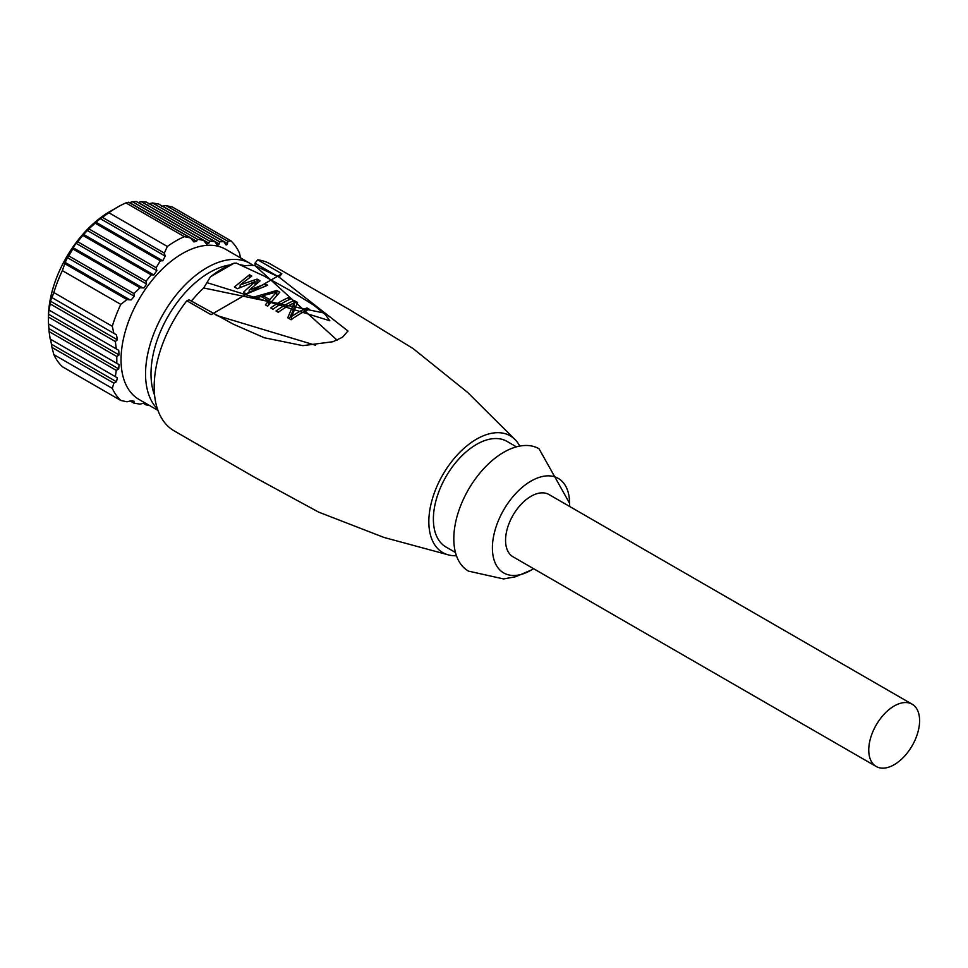 <?xml version="1.0" encoding="UTF-8"?>
<svg xmlns="http://www.w3.org/2000/svg" width="968" height="968" viewBox="0 0 968 968"><rect width="100%" height="100%" fill="white"/><g stroke="black" fill="none" stroke-linecap="round" stroke-linejoin="round"><path stroke-width="1.45" d="M227.891 241.31L230.904 240.802L172.461 207.067L165.976 205.555L227.891 241.31L227.298 244.396L226.088 245.001L223.862 241.673L158.704 204.054L152.472 202.953L219.688 241.758L218.877 244.71L217.364 245.134L214.702 241.564L146.362 202.106L141.255 201.647L209.584 241.105L208.87 243.186L206.632 244.118L203.57 240.318L136.355 201.513L132.362 201.695L197.52 239.314L196.577 241.274L193.903 241.952L190.539 237.971L128.623 202.227L125.913 202.905A97.587 56.338 120 0 0 117.406 207.213L109.687 211.665A86.672 50.046 120 0 0 48.4 317.819L48.4 320.517M132.362 201.695L129.555 202.76M141.255 201.647L138.146 202.542M148.152 203.873L149.35 203.655L219.167 243.96M152.472 202.953L149.35 203.655M161.39 206.341L162.672 206.16L227.504 243.597M165.976 205.555L162.672 206.16M203.57 240.318L197.52 239.314M214.702 241.564L209.584 241.105M223.862 241.673L219.688 241.758M230.904 240.802A97.587 56.338 -60 0 1 239.411 252.902L240.56 257.911M146.555 403.777L146.035 404.914L143.119 403.233M146.035 404.914L148.987 405.205M144.982 402.894L140.009 404.128L133.971 403.136L130.244 400.982M133.862 401.03L133.971 403.136M132.301 400.728L134.274 401.865L131.212 400.8L126.977 401.781L120.794 400.462L62.351 366.715A97.587 56.338 120 0 1 53.845 354.615L112.288 388.362A97.587 56.338 -60 0 0 120.794 400.462M118.725 368.905L48.92 328.6L48.545 323.929L119.052 364.634L118.725 368.905L116.293 370.381L49.078 331.576L50.191 339.042L117.37 377.822L116.462 381.743L113.873 383.146L51.957 347.391L53.845 354.615M113.873 383.146L112.288 388.362M50.542 339.236L51.957 347.391M50.191 339.042L117.37 377.822M116.293 370.381L115.361 376.661M48.92 328.6L49.078 331.576M119.052 354.929L48.545 314.225L48.92 309.99L118.725 350.295L119.052 354.929L116.801 356.526L48.473 317.068L48.4 320.444L48.473 323.881L119.052 364.634M116.801 356.526L116.801 363.339M48.545 314.225L48.473 317.068M117.37 339.804L50.542 301.217L51.631 297.406L116.462 334.831L117.37 339.804L115.361 341.535L116.293 348.891L48.92 309.99M116.293 348.891L118.725 350.295M115.361 341.535L50.191 303.916L49.078 310.087M50.542 301.217L50.191 303.916M113.873 333.343L112.288 326.301L53.845 292.554L51.957 297.587L116.462 334.831M65.062 263.816L126.977 299.572L130.014 299.874L65.195 262.449L62.351 270.629A97.587 56.338 120 0 0 53.845 292.554M112.288 326.301A97.587 56.338 -60 0 1 120.794 304.375L62.351 270.629M126.977 299.572L120.794 304.375M130.014 299.874L131.212 299.862L134.274 296.256L133.971 293.57L68.801 255.951L67.433 257.669L134.274 296.256M65.195 262.449L67.433 257.669M164.33 253.108L167.343 246.465L108.9 212.73L102.414 217.352L164.33 253.108L165.201 256.109L162.781 260.791L160.313 260.803L95.142 223.184L88.911 228.896L156.138 267.7L156.864 270.629L153.839 274.96L151.141 274.851L82.8 235.393L77.694 241.746L146.035 281.204L146.555 284.011L144.026 287.932L140.009 287.762L72.794 248.945L68.801 255.951M140.009 287.762L133.971 293.57M142.913 287.98L73.096 247.675L72.794 248.945M73.096 247.675L76.061 243.307L146.555 284.011M77.694 241.746L76.061 243.307M151.141 274.851L146.035 281.204M88.911 228.896L82.8 235.393M160.313 260.803L156.138 267.7M162.781 260.791L95.941 222.204L95.142 223.184M95.941 222.204L100.37 218.683L165.201 256.109M102.414 217.352L100.37 218.683M125.913 202.905L184.356 236.652A97.587 56.338 -60 0 0 175.849 240.947A97.587 56.338 -60 0 0 167.343 246.465M109.687 211.665L117.406 207.213A97.587 56.338 120 0 0 108.9 212.73M190.539 237.971L184.356 236.652M157.445 408.944A86.672 50.046 -60 0 1 152.157 338.135A86.672 50.046 -60 0 1 206.837 267.749A86.672 50.046 -60 0 1 250.18 263.465L225.665 249.308A86.672 50.046 120 0 0 182.323 253.604A86.672 50.046 120 0 0 125.707 329.979A86.672 50.046 120 0 0 138.993 399.433L157.953 410.384M250.18 263.465A86.672 50.046 -60 0 1 253.192 265.462M154.59 395.15A82.825 47.819 -60 0 1 209.56 272.468A82.825 47.819 -60 0 1 229.755 264.966M240.403 264.808A82.825 47.819 -60 0 1 244.952 265.789M255.225 265.752L254.959 263.175L257.73 259.835L281.857 273.775L211.012 314.673L186.824 300.77A96.304 55.599 120 0 0 154.178 386.752A96.304 55.599 120 0 0 174.167 430.869L254.499 477.236L318.629 512.108L383.969 537.446L449.237 555.1A67.409 38.926 -60 0 1 428.836 521.74A67.409 38.926 -60 0 1 462.208 449.963A67.409 38.926 -60 0 1 515.605 440.15A67.409 38.926 -60 0 1 519.743 446.079M186.824 300.77L189.038 299.814M210.492 276.8L234.062 263.187A96.304 55.599 120 0 0 210.492 276.8L203.691 287.98A89.879 51.897 120 0 0 191.374 301.145M234.062 263.187L236.325 263.114M254.959 263.175L279.062 277.138L254.959 265.619A89.879 51.897 120 0 0 243.283 266.043M515.605 440.15L467.677 392.464L413.058 348.541L350.803 310.438L270.471 264.058A96.304 55.599 120 0 0 257.73 259.835M456.448 555.729A67.409 38.926 -60 0 1 449.237 555.1M211.012 314.673L213.142 313.68M281.857 273.775L279.062 277.138L347.948 330.983L347.706 331.625M254.959 265.619L337.106 340.167M315.52 345.249L216.142 315.302M203.691 287.98L323.736 312.966M206.825 282.608L329.798 320.747L325.333 314.564L313.559 305.005L288.282 289.468L263.538 275.783L236.216 263.066M288.863 297.466A96.304 55.599 -60 0 0 270.701 307.945L272.976 309.264A96.304 55.599 120 0 1 291.126 298.773L288.863 297.466L288.863 299.777M276.751 290.473L252.539 297.466L254.814 298.773L260.961 296.438L268.523 300.806L265.401 304.896L267.676 306.203L279.776 292.227L276.751 290.473L276.751 295.192M257.077 279.111L260.114 280.865L249.224 290.134L265.401 283.926L267.676 285.233L246.489 293.969L243.464 292.227L255.116 281.567L237.414 288.73L234.389 286.976L249.514 274.743L251.789 276.062L240.149 284.894L257.077 279.111L257.077 283.116M307.025 307.945L309.288 309.264A96.304 55.599 120 0 0 291.126 319.743L287.726 317.782L294.115 302.863A96.304 55.599 120 0 0 278.264 312.313L276.001 311.006A96.304 55.599 -60 0 1 294.163 300.528L297.563 302.488L291.562 316.512A96.304 55.599 -60 0 1 307.025 307.945L307.025 310.256M268.523 300.806L268.523 305.029M276.727 292.021L262.885 295.663L269.697 299.596L276.727 292.021L276.727 295.228M269.697 299.596L269.697 303.48M262.885 295.663L262.885 297.551M240.149 284.894L240.149 287.375M249.514 274.743L249.514 277.526M238.914 287.98L240.149 286.903M255.116 281.567L255.116 284.701M247.348 293.498L249.224 291.731M265.401 283.926L265.401 285.899M249.224 290.134L249.224 292.517M291.562 316.512L291.562 319.428M294.163 300.528L294.163 305.815L295.591 306.65M294.115 302.863L294.115 308.139L289.396 318.738M516.44 446.841L507.002 441.396A60.996 35.211 120 0 0 460.006 457.731A60.996 35.211 120 0 0 433.386 519.114A60.996 35.211 120 0 0 446.018 547.041L455.456 552.486M569.571 503.263L539.055 448.777A70.628 40.777 120 0 0 484.641 467.701A70.628 40.777 120 0 0 453.81 538.777A70.628 40.777 120 0 0 468.439 571.108L503.529 578.937L515.654 576.746L531.311 570.031A54.571 31.508 -60 0 1 492.397 547.948A54.571 31.508 -60 0 1 530.984 481.108A54.571 31.508 -60 0 1 569.571 503.384A54.571 31.508 -60 0 1 569.571 503.771A54.571 31.508 -60 0 1 569.486 506.385M533.537 568.652A54.571 31.508 -60 0 1 531.323 570.031M912.159 704.22L548.965 494.527A35.949 20.764 120 0 0 521.256 504.159A35.949 20.764 120 0 0 505.562 540.35A35.949 20.764 120 0 0 513.016 556.806L876.197 766.487A35.949 20.764 -60 0 1 868.756 750.031A35.949 20.764 -60 0 1 884.45 713.852A35.949 20.764 -60 0 1 912.159 704.22A35.949 20.764 -60 0 1 919.6 720.676A35.949 20.764 -60 0 1 903.906 756.855A35.949 20.764 -60 0 1 876.197 766.487M129.736 202.687L196.577 241.274M138.363 202.481L208.87 243.186M116.462 381.743L51.631 344.318M153.839 274.96L83.333 234.256M87.047 230.323L156.864 270.629M189.05 299.802L233.336 324.207L264.397 337.784L302.887 345.649L332.883 341.74L342.49 337.251L347.96 330.983"/></g></svg>
